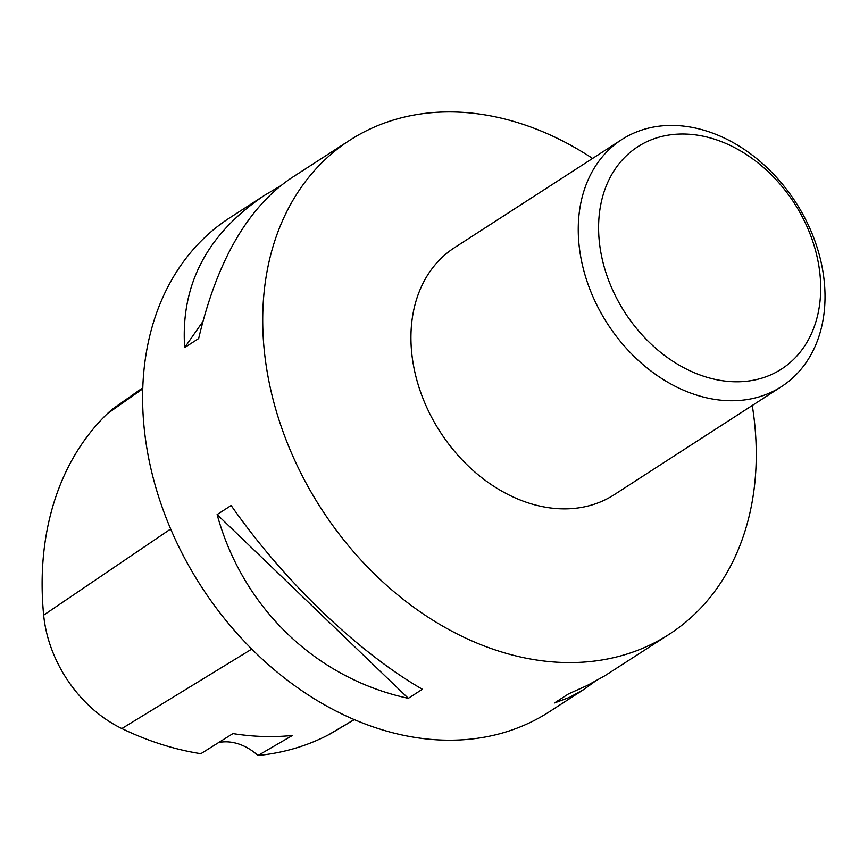 <?xml version="1.0" encoding="UTF-8"?>
<svg xmlns="http://www.w3.org/2000/svg" width="868" height="868" viewBox="0 0 868 868"><rect width="100%" height="100%" fill="white"/><g stroke="black" fill="none" stroke-linecap="round" stroke-linejoin="round"><path stroke-width="1.3" d="M592.584 158.432A294.154 224.009 57.1 0 0 349.815 140.215A294.154 224.009 57.1 0 0 268.592 379.609A294.154 224.009 57.1 0 0 669.163 634.313A294.154 224.009 57.1 0 0 752.263 405.486M349.815 140.215L290.954 178.255C247.64 207.756 216.881 261.181 198.663 338.531L184.656 347.58C180.533 284.671 207.17 233.915 264.556 195.322L229.727 217.835A294.154 224.009 57.1 0 0 201.267 586.486A294.154 224.009 57.1 0 0 549.075 711.934L583.914 689.42L569.419 697.416L554.478 702.971L568.497 693.912L587.289 685.449L604.779 675.814L669.163 634.313M264.556 195.322L280.028 186.164M594.84 681.521L583.914 689.42M422.358 689.268L408.34 698.328C316.191 678.559 242.725 607.969 217.119 514.561L231.127 505.501C284.086 581.245 357.54 651.835 422.358 689.268M142.808 387.757L115.466 406.973A116.149 88.449 57.1 0 0 107.306 413.721A314.704 239.666 57.1 0 0 43.66 615.152A116.149 88.449 57.1 0 0 121.856 728.556A314.704 239.666 57.1 0 0 200.855 753.695L232.949 733.59A316.234 240.827 -122.9 0 0 292.44 735.456L257.991 755.485A314.704 239.666 57.1 0 0 328.354 734.903A116.149 88.449 57.1 0 0 331.641 733.08L354.285 719.648M257.991 755.485A51.483 39.201 57.1 0 0 218.617 742.563M202.797 321.67L184.656 347.58M217.119 514.561L408.34 698.328M781.471 386.607L614.143 494.749A147.083 112.005 -122.9 0 1 413.862 367.403A147.083 112.005 -122.9 0 1 454.463 247.706L621.792 139.553A147.083 112.005 -122.9 0 1 795.696 202.277A147.083 112.005 -122.9 0 1 781.471 386.607A147.083 112.005 -122.9 0 1 581.18 259.25A147.083 112.005 -122.9 0 1 621.792 139.553M601.231 254.465A132.37 100.807 -122.9 0 1 742.986 152.367A132.37 100.807 -122.9 0 1 784.683 366.893A132.37 100.807 -122.9 0 1 601.231 254.465M107.306 413.721L142.775 388.81M43.66 615.152L170.671 528.981M121.856 728.556L251.774 649.08M328.354 734.903L354.166 719.605"/></g></svg>
